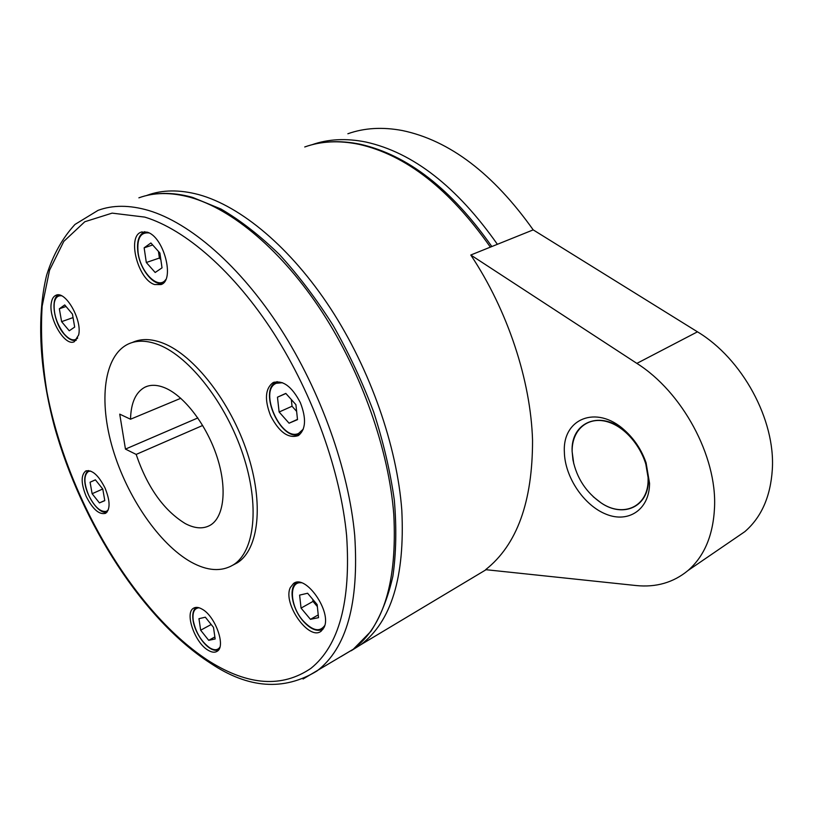 <?xml version="1.0" encoding="UTF-8"?>
<svg xmlns="http://www.w3.org/2000/svg" width="813" height="813" viewBox="0 0 813 813"><rect width="100%" height="100%" fill="white"/><g stroke="black" fill="none" stroke-linecap="round" stroke-linejoin="round"><path stroke-width="1.22" d="M470.788 255.018L636.864 363.391C682.239 391.957 716.985 456.002 714.536 507.363C713.225 535.137 704.404 556.173 688.072 570.472C673.428 582.586 656.05 587.596 635.929 585.523L485.656 569.669C516.977 544.913 532.606 501.784 532.545 440.27C530.757 380.535 507.739 310.495 470.788 255.018L533.206 229.876C493.186 173.565 449.589 140.456 402.435 130.558C382.547 126.818 364.366 127.885 347.873 133.749M533.206 229.876L697.463 331.826L636.864 363.391M733.214 539.608L744.81 531.672C761.354 517.353 770.521 496.692 772.299 469.701C775.632 419.823 742.208 358.594 697.463 331.826M564.364 451.998C562.423 418.817 596.346 404.498 624.333 430.016C634.323 438.929 641.569 449.863 646.091 462.831L649.567 483.41C649.435 509.578 628.54 523.399 606.183 514.243C583.815 505.462 564.75 476.875 564.364 451.998M573.795 463.898L572.128 451.591C570.482 421.845 601 409.213 625.929 431.977C634.841 439.935 641.305 449.68 645.329 461.225L648.428 479.579C648.784 506.845 623.429 518.237 601.203 502.973L593.216 496.723M648.103 479.589C648.5 456.459 629.729 429.091 609.089 422.303C588.439 415.169 571.59 429.437 572.159 451.733L572.941 459.823C576.712 478.074 586.102 492.424 601.102 502.881C623.236 518.074 648.459 506.733 648.103 479.589M78.637 334.997L74.349 341.694C64.908 346.958 47.977 317.924 51.392 302.477C52.073 298.717 53.577 296.328 55.894 295.312C65.314 290.129 82.438 319.895 78.637 334.997M154.643 284.55C138.068 279.885 126.747 236.522 141.208 232.142L146.97 232.122C163.647 236.095 175.293 280.231 161.035 284.57L154.643 284.55M270.607 415.748C264.388 399.752 265.16 388.746 272.914 382.71C282.68 379.641 291.837 386.317 300.393 402.73C306.501 418.634 305.82 429.579 298.361 435.575C288.412 438.868 279.164 432.262 270.607 415.748M290.322 587.575L293.442 583.582C305.424 573.399 332.537 612.301 323.93 627.666L321.196 631.122C309.092 641.427 282.355 603.388 290.322 587.575M202.102 609.15C215.313 616.091 226.136 646.457 217.203 651.254C214.825 652.798 211.797 652.453 208.108 650.227C194.927 642.839 184.46 613.032 193.464 608.256C195.72 606.844 198.606 607.138 202.102 609.15M105.07 488.085C110.192 500.859 110.385 509.263 105.639 513.308C99.267 515.015 92.784 509.365 86.168 496.337C80.995 483.552 80.843 475.117 85.69 471.032C91.971 469.396 98.434 475.077 105.07 488.085M132.61 342.364C141.31 338.401 151.513 338.686 163.22 343.228C194.083 355.21 230.496 401.795 247.254 452.729C264.154 503.684 258.788 549.466 237.335 562.789L232.864 565.147M158.931 344.885C147.234 340.312 137.051 340.007 128.383 343.97C103.749 355.555 98.475 400.85 112.763 448.837C127.011 496.895 159.124 544.07 190.994 562.017C207.285 571.031 221.4 571.976 233.331 564.852C254.723 551.57 259.987 505.737 243.016 454.68C226.197 403.644 189.754 356.927 158.931 344.885M74.684 327.08L72.438 314.103L64.715 304.926L59.339 308.788L61.615 321.653L69.247 330.779L74.684 327.08M59.339 308.788L66.005 306.471M61.615 321.653L73.038 317.598M155.181 272.487L162.021 267.853L159.897 253.016L150.893 242.975L144.145 247.823L146.31 262.497L155.181 272.487M144.145 247.823L152.692 244.977M146.31 262.497L159.399 258.046L160.842 259.652M158.454 251.41L159.399 258.046M279.123 412.008L289.062 423.197L297.507 419.64L295.912 404.671L285.81 393.401L277.467 397.191L279.123 412.008L292.04 406.246L296.623 411.368M289.062 423.197L297.477 419.366M277.467 397.191L285.902 393.502M291.318 399.539L292.04 406.246M299.601 595.116L301.054 608.104L310.444 619.333L318.523 617.667L317.141 604.567L307.599 593.246L299.601 595.116M310.444 619.333L318.239 614.913M301.054 608.104L313.015 601.417L317.344 606.569M312.802 599.415L313.015 601.417M205.343 617.199L198.961 618.693L200.659 630.207L208.707 640.319L215.16 638.988L213.494 627.382L205.343 617.199M208.707 640.319L214.866 636.945M200.659 630.207L211.187 624.506M102.784 489.06L95.385 479.812L90.08 482.221L92.123 493.725L99.43 502.912L104.796 500.656L102.784 489.06M92.123 493.725L102.733 488.999M90.08 482.221L95.426 479.873M99.43 502.912L104.765 500.503M119.735 414.142L130.517 419.223C130.934 402.892 135.71 392.232 144.836 387.232C150.618 384.427 157.437 384.691 165.293 388.014C184.703 396.277 206.949 425.626 217.112 457.119C227.355 488.633 224.032 517.078 210.364 525.157C203.321 529.182 194.968 528.674 185.323 523.613C163.769 510.422 147.387 487.353 136.167 454.416L125.456 449.101L119.735 414.142M136.167 454.416L202.681 425.463M180.781 398.289L130.517 419.223M125.456 449.101L197.844 417.943M497.383 244.307C456.774 186.594 412.963 152.509 365.931 142.041C346.165 138.078 328.157 138.993 311.897 144.775M490.381 247.132C449.66 189.144 405.799 154.856 358.797 144.287C339.001 140.263 320.983 141.157 304.733 146.97C321.481 141.045 339.895 140.11 359.966 144.175M351.145 650.776L360.809 644.719C391.388 621.66 405.047 576.834 401.805 510.218C397.049 446.235 370.342 369.549 330.617 308.564C290.79 247.66 240.943 206.217 198.748 194.622C179.51 189.51 162.356 189.724 147.265 195.262L146.442 195.567M341.033 656.569L353.33 649.201C383.756 626.213 397.242 581.315 393.797 514.507C388.848 450.311 361.937 373.279 322.111 311.979C282.162 250.76 232.294 209.053 190.191 197.315C171.004 192.142 153.901 192.315 138.881 197.833C154.694 192.153 172.356 191.939 191.878 197.193M148.505 210.435C129.521 204.947 112.712 204.927 98.068 210.354L74.989 224.439C62.449 238.057 52.987 254.997 46.605 275.251C36.26 317.873 39.847 371.704 54.562 426.967C81.646 523.806 143.434 620.217 210.679 663.337C248.402 688.57 283.828 691.131 316.938 670.999C346.582 648.408 359.173 603.216 354.712 535.411C348.797 470.239 320.922 391.531 280.546 328.655C240.048 265.861 190.14 222.843 148.505 210.435M144.775 217.101L112.133 213.128L84.816 221.736L63.8 241.39L49.552 270.201L42.154 306.155C40.477 332.944 42.052 361.439 46.88 391.653C67.052 498.389 135.049 613.835 209.764 661.548C248.443 685.654 282.162 687.92 310.932 668.347C339.102 645.593 351.003 601.417 346.633 535.818C340.667 471.967 313.31 394.945 273.839 333.34C234.246 271.806 185.486 229.49 144.775 217.101M303.066 679.007L353.33 649.201L370.87 631.376C380.677 616.173 388.004 597.799 392.872 576.265C396.195 553.104 396.673 527.698 394.315 500.025C390.27 471.428 383.39 442.099 373.675 412.049C362.446 382.11 348.98 353.309 333.259 325.647C316.531 299.184 298.605 275.495 279.479 254.591C260.018 235.658 240.526 220.465 220.984 209.022L192.559 197.386M61.544 295.81C57.733 295.353 55.314 297.68 54.298 302.792C53.333 313.381 56.564 323.706 64.003 333.757C69.542 340.037 74.105 341.46 77.692 338.045M162.844 283.198L163.322 283.056C154.023 286.786 140.243 269.814 137.936 252.66C136.543 241.644 138.749 234.683 144.551 231.776L144.846 231.675M148.972 232.935C140.364 232.03 136.757 238.656 138.129 252.802C140.568 272.538 158.565 290.282 165.73 279.601M299.946 434.071L299.824 434.122C281.328 442.811 257.558 390.474 276.278 382.049L276.613 381.876M282.538 382.73L276.257 383.279C258.27 390.443 281.196 441.774 298.615 433.431L303.33 429.081M277.172 381.632L276.664 381.856M322.121 629.78L322.913 629.394M297.121 582.301L296.603 582.626C288.32 587.555 291.958 608.073 302.731 620.614C310.149 629.089 316.887 632.016 322.913 629.384M301.267 582.789C288.676 581.082 289.865 605.715 302.751 620.4C312.334 630.746 319.651 632.463 324.702 625.563M199.104 607.789C194.226 608.175 192.264 612.413 193.24 620.502C195.77 632.504 201.289 641.63 209.805 647.9C214.317 650.542 217.66 650.319 219.856 647.219M218.545 649.8L218.697 649.729C209.795 653.906 195.222 635.299 193.057 620.289C192.163 613.906 193.281 609.608 196.4 607.372M90.65 471.052L88.404 471.459C83.678 475.158 83.759 483.085 88.658 495.239C94.552 506.946 100.466 512.312 106.412 511.336L108.271 509.924M625.929 431.977L624.333 430.016M645.329 461.225L646.091 462.831M744.81 531.672L688.072 570.472M294.733 582.88L293.442 583.582M274.306 382.12L272.914 382.71M142.031 231.878L141.208 232.142M58.831 294.967C50.579 296.948 53.252 321.999 64.044 334.031C68.333 339.082 72.387 341.186 76.198 340.352M56.483 295.119L55.894 295.312M194.317 607.799L193.464 608.256M107.184 511.956C96.595 516.479 76.422 480.28 88.393 470.514M86.32 470.757L85.69 471.032M237.335 562.789L233.331 564.852M147.346 386.226L144.836 387.232M360.342 144.257C407.709 155.07 451.54 189.165 491.835 246.542M486.062 569.71L360.809 644.719"/></g></svg>
